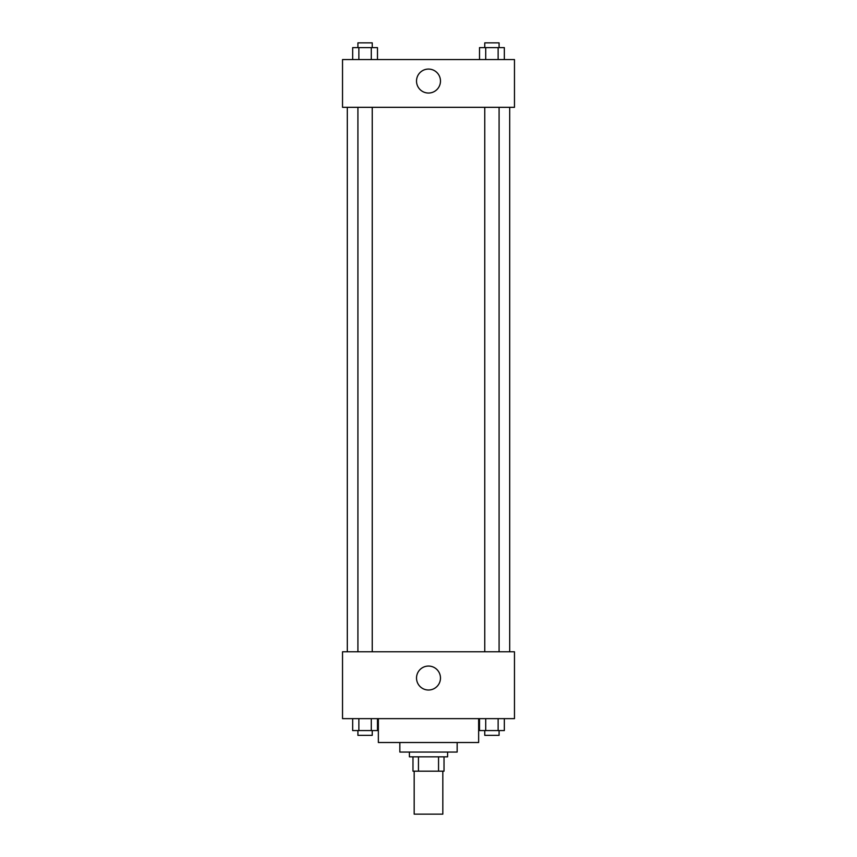 <?xml version="1.0" encoding="UTF-8"?>
<svg xmlns="http://www.w3.org/2000/svg" width="857" height="857" viewBox="0 0 857 857"><rect width="100%" height="100%" fill="white"/><g stroke="black" fill="none" stroke-linecap="round" stroke-linejoin="round"><path stroke-width="1.29" d="M414.177 771.171L414.177 814.15L442.823 814.15L442.823 771.171M438.548 756.838L438.548 771.171L412.978 771.171L412.978 756.838M438.548 771.171L444.022 771.171L444.022 756.838L444.022 771.171M447.6 752.06L447.6 756.838L409.4 756.838L409.4 752.06M418.452 756.838L418.452 771.171M457.156 742.516L457.156 752.06L399.844 752.06L399.844 742.516M478.645 718.637L478.645 742.516L378.355 742.516L378.355 718.637M514.468 718.637L342.532 718.637L342.532 651.77L514.468 651.77L514.468 718.637M428.5 690.014A11.977 11.977 0 0 1 418.13 672.049A11.977 11.977 0 0 1 438.87 672.049A11.977 11.977 0 0 1 428.5 690.014M509.69 107.329L509.69 651.77M484.762 651.77L484.762 107.329M372.238 107.329L372.238 651.77M514.468 107.329L342.532 107.329L342.532 59.562L514.468 59.562L514.468 107.329M440.477 81.061A11.977 11.977 0 0 1 422.512 91.431A11.977 11.977 0 0 1 422.512 70.681A11.977 11.977 0 0 1 440.477 81.061M504.334 59.562L504.334 47.628L479.513 47.628L479.513 59.562M498.131 47.628L498.131 59.562M485.715 47.628L485.715 59.562M484.762 47.628L484.762 42.85L499.085 42.85L499.085 47.628M377.487 59.562L377.487 47.628L352.666 47.628L352.666 59.562M371.285 47.628L371.285 59.562M358.869 47.628L358.869 59.562M357.915 47.628L357.915 42.85L372.238 42.85L372.238 47.628M504.334 718.637L504.334 730.571L479.513 730.571L479.513 718.637M498.131 718.637L498.131 730.571M485.715 718.637L485.715 730.571M499.085 730.571L499.085 735.349L484.762 735.349L484.762 730.571M377.487 718.637L377.487 730.571L352.666 730.571L352.666 718.637M371.285 718.637L371.285 730.571M358.869 718.637L358.869 730.571M372.238 730.571L372.238 735.349L357.915 735.349L357.915 730.571M347.31 107.329L347.31 651.77M499.085 651.77L499.085 107.329M357.915 107.329L357.915 651.77"/></g></svg>
